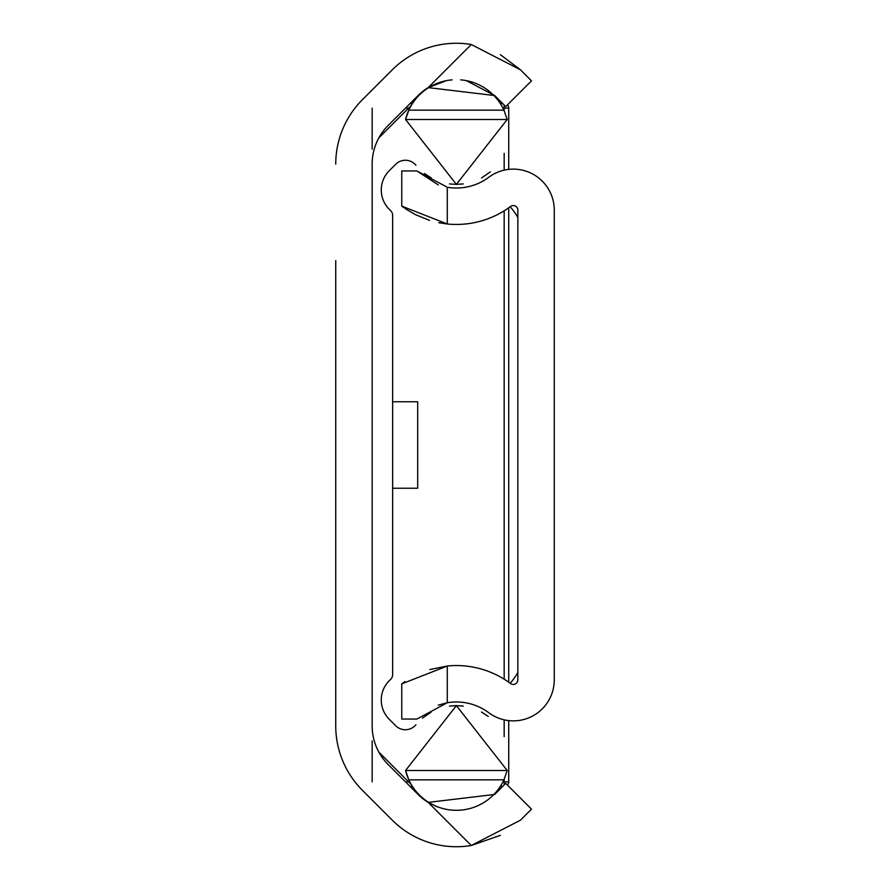 <?xml version="1.0" encoding="UTF-8"?>
<svg xmlns="http://www.w3.org/2000/svg" width="890" height="890" viewBox="0 0 890 890"><rect width="100%" height="100%" fill="white"/><g stroke="black" fill="none" stroke-linecap="round" stroke-linejoin="round"><path stroke-width="1.33" d="M437.079 806.763L428.168 802.391A54.168 54.168 0 0 1 418.078 794.447L388.162 764.543A54.624 54.624 0 0 1 372.165 725.906L372.165 164.094A54.624 54.624 0 0 1 388.162 125.457L418.078 95.553A54.168 54.168 0 0 1 428.168 87.609L446.647 80.567M335.741 629.364L335.741 725.906A91.047 91.047 0 0 0 362.408 790.287L392.323 820.202A90.591 90.591 0 0 0 471.277 845.5L428.168 802.391L494.684 794.447L505.743 783.389L531.497 809.144L520.439 820.202L471.277 845.5L500.403 835.321M336.342 736.341L336.987 740.892M335.741 260.637L335.741 725.906M466.226 80.59L494.684 95.553L428.168 87.609L471.277 44.5A90.591 90.591 0 0 0 392.323 69.798L362.408 99.713A91.047 91.047 0 0 0 335.741 164.094M336.342 153.659L336.987 149.108M471.277 44.5L520.439 69.798L500.403 54.679M520.439 69.798L531.497 80.857L505.743 106.611L494.684 95.553M517.835 217.46A68.285 68.285 0 0 0 510.193 206.736M510.193 683.264A68.285 68.285 0 0 0 517.835 672.54M392.646 401.757L417.688 401.757L417.688 488.243L392.646 488.243M372.165 781.865L372.165 740.892M372.165 149.108L372.165 108.135M507.411 104.931A4.55 4.55 0 0 1 508.735 108.135L508.735 169.389M508.735 207.782L508.735 682.218M508.735 720.611L508.735 781.865A4.55 4.55 0 0 1 507.411 785.069M410.045 103.585L412.437 103.585M500.325 103.585L502.716 103.585M502.716 786.415L500.325 786.415M412.437 786.415L410.045 786.415M415.919 724.749A13.662 13.662 0 0 1 395.705 725.739L389.264 719.309A27.312 27.312 0 0 1 390.376 679.637A6.831 6.831 0 0 0 392.646 674.542L392.646 215.458A6.831 6.831 0 0 0 390.376 210.363A27.312 27.312 0 0 1 389.264 170.691L395.705 164.261A13.662 13.662 0 0 1 415.919 165.251M449.461 706.07L456.381 705.614L507.211 770.506L405.551 770.506A52.354 52.354 0 0 0 408.822 779.84L405.551 770.506L456.381 705.614L463.267 706.07M481.49 712.033L488.254 716.439M488.132 716.35L481.59 712.078M507.211 770.506L503.94 779.84L408.822 779.84A52.354 52.354 0 0 0 456.37 810.312M456.615 810.312A52.354 52.354 0 0 0 503.94 779.84M452.165 79.855A52.354 52.354 0 0 0 405.551 119.494L408.822 110.16L503.94 110.16A52.354 52.354 0 0 0 460.664 79.855M503.94 110.16L507.211 119.494L456.381 184.386L463.301 183.93M481.546 177.944L490.357 171.87L481.568 177.922M507.211 119.494L405.551 119.494L456.381 184.386L449.495 183.93M431.272 177.967L424.508 173.561M424.619 173.65L431.172 177.922M431.216 712.056L422.405 718.13L431.194 712.078M378.895 752.172L411.302 784.591M411.302 105.409L378.895 137.828M438.281 705.091L447.281 702.744A54.168 54.168 0 0 1 488.777 712.734A40.973 40.973 0 0 0 554.259 679.893L554.259 210.107A40.973 40.973 0 0 0 488.777 177.266A54.168 54.168 0 0 1 447.281 187.256L447.281 223.991A90.591 90.591 0 0 0 510.56 206.458A4.55 4.55 0 0 1 517.835 210.107L517.835 679.893A4.55 4.55 0 0 1 510.56 683.542A90.591 90.591 0 0 0 447.281 666.009L429.87 669.525M447.281 702.744L416.909 719.042L401.757 719.042L401.757 683.876L447.281 666.009L447.281 702.744M404.906 681.595L401.757 683.876M438.815 222.722L447.281 223.991L401.757 206.124L404.127 207.86M405.373 208.716L414.874 214.379M415.207 214.546L429.603 220.397M401.757 206.124L401.757 170.958L416.909 170.958L447.281 187.256M438.281 184.909L416.909 170.958M405.495 781.865L408.577 781.865M502.961 781.865L504.174 781.865L504.174 779.317M504.174 736.609L504.174 719.843M504.174 679.192L504.174 210.808M504.174 170.157L504.174 153.392M504.174 110.683L504.174 108.135L502.961 108.135M408.577 108.135L405.495 108.135M504.174 105.042L504.174 108.135L508.735 108.135M508.735 781.865L504.174 781.865L504.174 784.958"/></g></svg>
